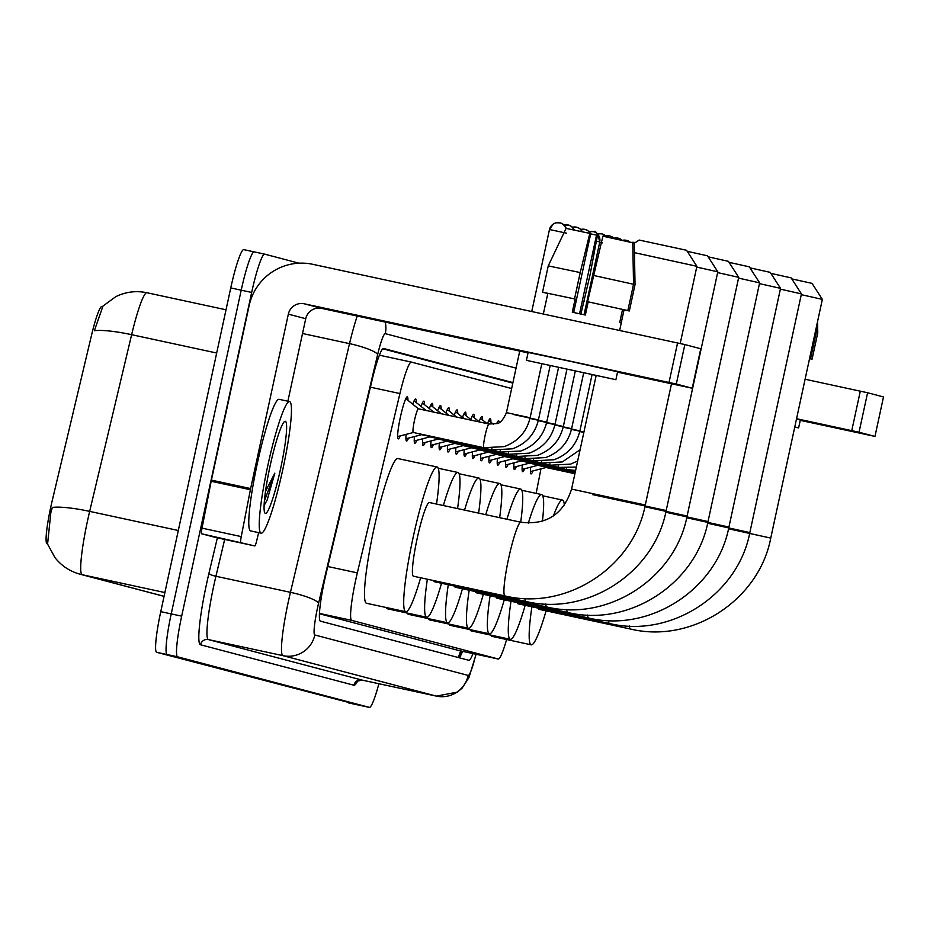 <?xml version="1.0" encoding="UTF-8"?>
<svg xmlns="http://www.w3.org/2000/svg" width="930" height="930" viewBox="0 0 930 930"><rect width="100%" height="100%" fill="white"/><g stroke="black" fill="none" stroke-linecap="round" stroke-linejoin="round"><path stroke-width="1.4" d="M496.69 423.58A21.541 2.476 -77.8 0 1 498.585 420.837A21.541 2.476 -77.8 0 1 499.166 422.487M487.506 423.696A21.541 2.476 -77.8 0 1 490.296 418.651A21.541 2.476 -77.8 0 1 490.889 422.185M479.136 421.72A21.541 2.476 -77.8 0 1 481.996 416.466A21.541 2.476 -77.8 0 1 482.589 420M470.836 419.535A21.541 2.476 -77.8 0 1 473.696 414.28A21.541 2.476 -77.8 0 1 474.288 417.803M462.547 417.349A21.541 2.476 -77.8 0 1 465.395 412.083A21.541 2.476 -77.8 0 1 465.988 415.617M454.247 415.164A21.541 2.476 -77.8 0 1 457.095 409.898A21.541 2.476 -77.8 0 1 457.688 413.432M445.947 412.967A21.541 2.476 -77.8 0 1 448.806 407.712A21.541 2.476 -77.8 0 1 449.399 411.246M437.646 410.781A21.541 2.476 -77.8 0 1 440.506 405.526A21.541 2.476 -77.8 0 1 441.099 409.049M429.346 408.596A21.541 2.476 -77.8 0 1 432.206 403.329A21.541 2.476 -77.8 0 1 432.799 406.863M421.058 406.41A21.541 2.476 -77.8 0 1 423.906 401.144A21.541 2.476 -77.8 0 1 424.499 404.678M412.757 404.213A21.541 2.476 -77.8 0 1 415.605 398.958A21.541 2.476 -77.8 0 1 416.198 402.492M400.226 435.914A21.541 2.476 -77.8 0 1 398.238 438.879A21.541 2.476 -77.8 0 1 400.377 417.198A21.541 2.476 -77.8 0 1 407.317 396.773A21.541 2.476 -77.8 0 1 407.91 400.295M511.651 388.531L411.397 362.096A40.385 4.638 102.2 0 0 411.374 362.096A40.385 4.638 102.2 0 0 399.923 393.553L357.329 572.88A40.385 4.638 102.2 0 0 355.772 579.716A40.385 4.638 102.2 0 0 351.726 620.38L498.213 659.01A40.385 4.638 102.2 0 0 498.236 659.021A40.385 4.638 102.2 0 0 506.594 639.514M101.94 306.47L101.963 306.47A36.351 4.173 102.2 0 0 101.94 306.47A36.351 4.173 102.2 0 0 91.628 334.788L52.138 501.026A36.351 4.173 102.2 0 0 50.743 507.175A36.351 4.173 102.2 0 0 47.105 543.771L47.105 543.771M319.455 613.754L458.932 650.547L498.236 659.021M536.157 493.377L540.946 468.848M408.526 438.1A21.541 2.476 -77.8 0 1 406.526 441.076A21.541 2.476 -77.8 0 1 406.166 434.368M416.826 440.285A21.541 2.476 -77.8 0 1 414.827 443.261A21.541 2.476 -77.8 0 1 414.466 436.554M425.126 442.471A21.541 2.476 -77.8 0 1 423.127 445.447A21.541 2.476 -77.8 0 1 422.766 438.739M433.415 444.668A21.541 2.476 -77.8 0 1 431.427 447.632A21.541 2.476 -77.8 0 1 431.067 440.925M441.715 446.853A21.541 2.476 -77.8 0 1 439.727 449.829A21.541 2.476 -77.8 0 1 439.355 443.122M450.015 449.039A21.541 2.476 -77.8 0 1 448.016 452.015A21.541 2.476 -77.8 0 1 447.656 445.307M458.316 451.224A21.541 2.476 -77.8 0 1 456.316 454.2A21.541 2.476 -77.8 0 1 455.956 447.493M466.616 453.422A21.541 2.476 -77.8 0 1 464.616 456.386A21.541 2.476 -77.8 0 1 464.256 449.678M474.905 455.607A21.541 2.476 -77.8 0 1 472.917 458.583A21.541 2.476 -77.8 0 1 472.556 451.875M483.205 457.793A21.541 2.476 -77.8 0 1 481.217 460.769A21.541 2.476 -77.8 0 1 480.845 454.061M491.505 459.978A21.541 2.476 -77.8 0 1 489.506 462.954A21.541 2.476 -77.8 0 1 489.145 456.246M499.805 462.175A21.541 2.476 -77.8 0 1 497.806 465.14A21.541 2.476 -77.8 0 1 497.445 458.432M508.106 464.361A21.541 2.476 -77.8 0 1 506.106 467.337A21.541 2.476 -77.8 0 1 505.746 460.629M516.394 466.546A21.541 2.476 -77.8 0 1 514.406 469.522A21.541 2.476 -77.8 0 1 514.046 462.815M524.694 468.732A21.541 2.476 -77.8 0 1 522.707 471.708A21.541 2.476 -77.8 0 1 522.335 465M532.995 470.929A21.541 2.476 -77.8 0 1 530.995 473.893A21.541 2.476 -77.8 0 1 530.635 467.186M216.678 353.016L131.63 334.684A47.128 8.37 -166.6 0 0 94.36 330.72L102.986 306.063L115.75 296.693C125.678 291.822 136.059 290.509 146.905 292.729L226.025 309.783L146.94 292.741A53.859 6.185 102.2 0 0 146.905 292.729A53.859 6.185 102.2 0 0 131.63 334.684L89.664 511.384A47.128 8.37 -166.6 0 0 52.301 507.443L50.825 512.697L47.581 544.108L54.998 557.663C61.566 565.928 69.948 571.439 80.143 574.229A47.128 46.814 104.8 0 0 82.2 574.717L164.075 596.316M378.882 683.724A40.385 4.638 -77.8 0 1 369.384 707.381L358.899 705.126A40.385 4.638 -77.8 0 1 358.899 705.126L167.179 654.569A40.385 4.638 -77.8 0 1 171.225 613.905L241.207 290.183A40.385 4.638 -77.8 0 1 254.216 251.891A40.385 4.638 -77.8 0 1 254.239 251.891A40.385 4.638 -77.8 0 1 254.239 251.891A40.385 4.638 -77.8 0 0 241.207 290.183L171.225 613.905A40.385 4.638 -77.8 0 0 167.179 654.569L358.899 705.126A40.385 4.638 -77.8 0 1 358.922 705.138A40.385 4.638 -77.8 0 1 358.899 705.126L156.717 652.314A40.385 4.638 -77.8 0 1 160.762 611.649L230.756 287.928A40.385 4.638 -77.8 0 1 243.753 249.635A40.385 4.638 -77.8 0 1 243.776 249.635L254.192 251.879M298.972 263.19L264.701 254.146A40.385 4.638 -77.8 0 1 264.701 254.146A40.385 4.638 -77.8 0 0 251.67 292.439L181.676 616.16A40.385 4.638 -77.8 0 0 177.642 656.824L369.361 707.381A40.385 4.638 -77.8 0 1 369.361 707.381L348.459 702.882A40.385 4.638 -77.8 0 1 348.459 702.882A40.385 4.638 -77.8 0 1 348.436 702.871M512.93 382.614L383.59 348.494A40.385 4.638 102.2 0 0 383.567 348.494A40.385 4.638 102.2 0 0 372.116 379.952L326.093 573.682A40.385 4.638 102.2 0 0 324.547 580.518A40.385 4.638 102.2 0 0 320.501 621.182L468.79 660.288A40.385 4.638 102.2 0 0 468.813 660.288A40.385 4.638 102.2 0 0 473.01 653.581M462.547 651.326A40.385 4.638 -77.8 0 1 459.129 657.742M382.788 348.797L512.825 383.09M282.836 469.359A67.32 7.742 -77.8 0 1 261.156 533.181A67.32 7.742 -77.8 0 1 267.852 465.407A67.32 7.742 -77.8 0 1 289.532 401.574A67.32 7.742 -77.8 0 1 282.836 469.359M261.156 533.181L250.693 530.925A67.32 7.742 -77.8 0 1 257.389 463.152A67.32 7.742 -77.8 0 1 279.07 399.319L289.532 401.574M270.095 466A47.128 5.417 -77.8 0 1 284.592 421.488A47.128 5.417 -77.8 0 1 280.581 468.767A47.128 5.417 -77.8 0 1 264.864 513A47.128 5.417 -77.8 0 1 270.095 466M264.132 505.409L267.143 500.084L274.827 473.149L265.515 491.342M264.411 500.945L274.827 473.149M258.633 532.646L256.727 540.679A6.731 0.779 102.2 0 1 254.82 545.933L215.597 537.47L254.82 545.922A6.731 0.779 102.2 0 0 254.82 545.933L201.589 533.774A6.731 0.779 -77.8 0 1 202.031 528.147L211.168 481.263A6.731 0.779 -77.8 0 1 211.412 480.124L249.124 305.679A53.859 53.498 104.8 0 1 312.805 264.318L684.852 344.553L676.308 384.032L304.261 303.796A13.462 13.369 -75.2 0 0 288.346 314.131L250.635 488.576A6.731 0.779 102.2 0 0 250.391 489.726L241.254 536.598A6.731 0.779 102.2 0 0 240.812 542.237M215.597 537.47L201.589 533.774M617.52 372.163L692.234 388.24L700.767 348.762L684.852 344.553M700.767 348.762L692.234 388.24L676.308 384.032M528.031 352.865L321.641 308.376A13.462 13.369 -75.2 0 0 305.726 318.723L287.882 401.214M603.837 377.057L538.249 362.898L603.837 377.057M573.682 312.503L590.736 233.616L589.818 233.372L580.215 272.571L574.531 298.89L575.135 299.042L542.55 292.194L548.247 265.875L566.068 228.396L589.818 233.372M621.194 322.989L619.706 322.594L622.542 309.434L587.597 301.704L602.884 236.185L632.784 242.777L633.539 284.266L627.843 310.585L622.542 309.434M580.925 314.061L589.992 275.141L597.455 235.383L596.537 235.139L579.541 313.77M621.205 322.966L624.042 309.829L629.343 310.969L635.027 284.661L634.283 243.172L632.784 242.858M615.893 379.684L617.601 371.791L570.334 361.328L528.124 352.447L526.415 360.34L615.893 379.684L526.415 360.34M574.531 298.89L542.55 292.194M544.062 292.52L547.84 293.403M544.05 292.59L547.828 293.45M583.691 301.308L584.296 301.459M624.018 309.934L629.343 310.969M580.215 272.571L548.247 265.875M590.678 233.86L596.537 235.139M575.135 299.042L572.287 312.201L585.365 315.026L588.202 301.866M543.318 314.015L547.851 293.334M627.843 310.585L587.597 301.704M633.539 284.266L593.294 275.385M634.283 243.23L639.212 240.056L686.584 250.298L696.896 266.306L634.458 252.658M520.893 522.242A37.7 4.336 102.2 0 0 520.87 522.242L429.358 502.514A37.7 4.336 102.2 0 0 417.221 538.261A37.7 4.336 102.2 0 0 413.466 576.216L504.978 595.944A37.7 4.336 102.2 0 0 505.002 595.944C566.3 610.824 633.516 567.172 645.292 505.013L671.495 383.799M420.627 577.751A74.051 8.51 -77.8 0 1 405.805 611.742A74.051 8.51 -77.8 0 1 413.176 537.191A74.051 8.51 -77.8 0 1 437.019 466.976A74.051 8.51 -77.8 0 1 436.519 504.048M405.805 611.742L366.583 603.291A74.051 8.51 -77.8 0 1 373.953 528.728A74.051 8.51 -77.8 0 1 397.796 458.525L437.019 466.976M687.235 251.309L707.498 255.808L717.809 271.816L696.733 267.084M433.624 580.553A37.7 4.336 102.2 0 0 434.38 581.727L525.892 601.454A37.7 4.336 102.2 0 0 525.915 601.454C587.214 616.334 654.429 572.682 666.194 510.524L717.809 271.816M441.541 583.273A74.051 8.51 -77.8 0 1 426.719 617.264A74.051 8.51 -77.8 0 1 427.358 579.204M426.719 617.264L387.496 608.801A74.051 8.51 -77.8 0 1 386.345 607.557M443.377 505.536A74.051 8.51 -77.8 0 1 457.92 472.487A74.051 8.51 -77.8 0 1 457.56 508.594M708.137 256.82L728.399 261.33L738.711 277.338L717.635 272.595M454.526 586.074A37.7 4.336 102.2 0 0 455.281 587.237L546.805 606.965A37.7 4.336 102.2 0 0 546.805 606.965A37.7 4.336 102.2 0 0 546.828 606.976M462.443 588.783A74.051 8.51 -77.8 0 1 447.621 622.775A74.051 8.51 -77.8 0 1 448.272 584.726M447.621 622.775L408.398 614.323A74.051 8.51 -77.8 0 1 407.259 613.068M464.558 510.105A74.051 8.51 -77.8 0 1 478.834 478.008A74.051 8.51 -77.8 0 1 478.613 513.128M729.05 262.33L749.313 266.84L759.624 282.848L738.548 278.105M475.439 591.585A37.7 4.336 102.2 0 0 476.195 592.759L567.707 612.486A37.7 4.336 102.2 0 0 567.707 612.486A37.7 4.336 102.2 0 0 567.73 612.486C629.029 627.366 696.245 583.715 708.021 521.556L759.624 282.848M483.356 594.293A74.051 8.51 -77.8 0 1 468.534 628.285A74.051 8.51 -77.8 0 1 469.173 590.236M468.534 628.285L429.311 619.833A74.051 8.51 -77.8 0 1 428.172 618.578M485.751 514.674A74.051 8.51 -77.8 0 1 499.747 483.519A74.051 8.51 -77.8 0 1 499.654 517.661M749.964 267.852L770.226 272.362L780.537 288.358L759.461 283.627M496.353 597.095A37.7 4.336 102.2 0 0 497.108 598.269L588.62 617.997A37.7 4.336 102.2 0 0 588.644 618.008C649.942 632.877 717.158 589.225 728.922 527.066L780.537 288.358M504.269 599.815A74.051 8.51 -77.8 0 1 489.447 633.807A74.051 8.51 -77.8 0 1 490.087 595.746M489.447 633.807L450.225 625.344A74.051 8.51 -77.8 0 1 449.074 624.1M506.943 519.231A74.051 8.51 -77.8 0 1 520.649 489.029A74.051 8.51 -77.8 0 1 520.707 522.207M770.865 273.362L791.128 277.872L801.439 293.88L780.363 289.137M517.254 602.617A37.7 4.336 102.2 0 0 518.01 603.779L609.534 623.519A37.7 4.336 102.2 0 0 609.557 623.519C670.844 638.387 738.06 594.747 749.836 532.588L801.439 293.88M525.171 605.325A74.051 8.51 -77.8 0 1 510.349 639.317A74.051 8.51 -77.8 0 1 511 601.268M510.349 639.317L471.126 630.865A74.051 8.51 -77.8 0 1 469.987 629.61M528.333 523.16A74.051 8.51 -77.8 0 1 541.562 494.551A74.051 8.51 -77.8 0 1 542.423 521.23M791.779 278.884L812.041 283.383L822.353 299.39L801.276 294.647M538.168 608.127A37.7 4.336 102.2 0 0 538.923 609.301L630.435 629.029A37.7 4.336 102.2 0 0 630.435 629.029A37.7 4.336 102.2 0 0 630.459 629.029M546.084 610.847A74.051 8.51 -77.8 0 1 531.263 644.839A74.051 8.51 -77.8 0 1 531.902 606.779M531.263 644.839L492.04 636.376A74.051 8.51 -77.8 0 1 490.901 635.12M553.443 515.918A74.051 8.51 -77.8 0 1 562.476 500.061A74.051 8.51 -77.8 0 1 564.394 505.292M418.477 408.84A12.113 1.395 102.2 0 0 418.395 408.805A12.113 1.395 102.2 0 0 414.501 420.29A12.113 1.395 102.2 0 0 413.292 432.485A12.113 1.395 102.2 0 0 413.373 432.485M805.089 379.242L867.585 392.751L859.041 432.229L796.557 418.721M800.253 420.348L874.967 436.426L883.5 396.947L867.585 392.751M874.921 436.414L859.041 432.229M794.732 427.137L798.626 427.881L800.335 419.976L796.487 419.046M798.626 427.881L794.778 426.94M809.53 358.689L812.076 359.166L817.772 332.847L817.563 321.536M809.553 358.62L812.076 359.166M816.191 327.906L816.273 332.452L810.576 358.771L809.565 358.55M810.576 358.771L809.565 358.538M816.273 332.452L815.261 332.219M429.625 436.414A12.113 1.395 102.2 0 0 429.893 436.868A12.113 1.395 102.2 0 0 429.974 436.868L414.234 440.96M462.826 445.168A12.113 1.395 102.2 0 0 463.082 445.621A12.113 1.395 102.2 0 0 463.163 445.621L447.423 449.713M496.016 453.921A12.113 1.395 102.2 0 0 496.271 454.375A12.113 1.395 102.2 0 0 496.353 454.375L480.612 458.467M327.802 566.51L357.329 572.88M512.476 382.997A40.385 40.118 104.8 0 1 512.511 384.543M460.617 650.907A40.385 40.118 104.8 0 1 458.118 657.475M319.467 613.428L351.726 620.38M370.396 387.182L399.923 393.553M411.374 362.096L379.382 355.19L411.351 362.084M458.909 650.535L498.213 659.01M178.304 530.495L89.664 511.384A53.859 6.185 102.2 0 0 87.594 520.509A53.859 6.185 102.2 0 0 82.2 574.717L164.889 592.55M156.717 652.314L177.642 656.824M160.762 611.649L181.676 616.16M230.756 287.928L251.67 292.439M516.057 368.129L385.287 333.649A26.924 3.092 102.2 0 0 377.627 354.609L318.56 603.314A26.924 3.092 102.2 0 0 317.525 607.871A26.924 3.092 102.2 0 0 314.828 634.981L468.209 675.436A26.924 3.092 102.2 0 0 475.916 654.209M476.102 654.243L468.952 677.54L462.059 688.212L457.351 692.129L436.403 696.117A53.859 6.185 -77.8 0 1 436.403 696.117A53.859 6.185 -77.8 0 1 436.368 696.117L282.987 655.662A53.859 6.185 -77.8 0 1 288.381 601.443A53.859 6.185 -77.8 0 1 290.451 592.329L215.923 576.263A53.859 6.185 102.2 0 0 213.854 585.377A53.859 6.185 102.2 0 0 208.471 639.596L361.84 680.051A53.859 6.185 102.2 0 0 361.875 680.051A53.859 6.185 102.2 0 0 361.91 680.062L357.039 681.272L357.504 680.586M357.806 680.679A60.59 6.963 -77.8 0 1 353.888 685.224L200.508 644.769A6.731 6.684 104.8 0 1 208.471 639.596L282.987 655.662A26.924 26.749 -75.2 0 0 314.828 634.981M200.508 644.769A60.59 6.963 -77.8 0 1 206.576 583.773A60.59 6.963 -77.8 0 1 208.901 573.519L217.364 537.854M264.655 254.134L243.753 249.635M318.56 603.314A26.924 4.778 -166.6 0 0 290.451 592.329L349.517 343.635L302.529 333.498M377.627 354.609A26.924 4.778 -166.6 0 0 349.517 343.635A53.859 6.185 -77.8 0 1 357.236 316.049M224.676 539.435L215.923 576.263A6.731 1.197 13.4 0 1 208.901 573.519M468.209 675.436A26.924 26.749 -75.2 0 1 436.368 696.117L361.84 680.051A6.731 6.684 104.8 0 0 353.888 685.224M385.287 333.649A26.924 26.749 -75.2 0 0 385.264 322.094M321.641 308.376L304.261 303.796M305.726 318.723L288.346 314.131M211.412 480.124L250.635 488.576M669.03 382.428L677.563 342.949M250.391 489.726L211.168 481.263M202.031 528.147L241.254 536.598M645.292 505.013L571.59 489.075C563.452 514.232 546.538 525.287 520.87 522.242A37.7 4.336 102.2 0 0 508.733 557.988A37.7 4.336 102.2 0 0 504.955 595.932A37.7 4.336 102.2 0 0 504.978 595.944M524.892 598.478A37.7 4.336 102.2 0 0 525.869 601.454A37.7 4.336 102.2 0 0 525.892 601.454M592.503 494.597L666.194 510.524M545.794 603.988A37.7 4.336 102.2 0 0 546.782 606.965C608.115 621.845 675.331 578.204 687.107 516.045L738.711 277.338M644.909 506.722L687.107 516.045M566.707 609.51A37.7 4.336 102.2 0 0 567.684 612.475M665.81 512.232L708.021 521.556M587.621 615.021A37.7 4.336 102.2 0 0 588.597 617.997A37.7 4.336 102.2 0 0 588.62 617.997M686.724 517.743L728.922 527.066M608.522 620.531A37.7 4.336 102.2 0 0 609.51 623.507A37.7 4.336 102.2 0 0 609.534 623.519M707.637 523.264L749.836 532.588M629.436 626.053A37.7 4.336 102.2 0 0 630.412 629.017C691.757 643.909 758.973 600.257 770.749 538.098L822.353 299.39M728.539 528.775L770.749 538.098M549.537 229.512L566.579 233.198M531.739 311.515L549.479 229.501L553.35 223.956L556.187 222.793L560.267 222.886A8.754 8.696 104.8 0 0 559.883 222.793A8.754 8.696 -75.2 0 0 549.537 229.501M560.267 222.886A8.754 8.696 104.8 0 1 566.242 228.431L563.243 224.316L560.348 222.909M489.075 424.057A12.113 1.395 102.2 0 0 488.994 424.022A12.113 1.395 102.2 0 0 488.913 424.022A12.113 1.395 102.2 0 0 485.1 435.507A12.113 1.395 102.2 0 0 483.891 447.714A12.113 1.395 102.2 0 0 483.972 447.702M418.395 408.805L488.994 424.022L496.62 423.603C499.945 423.51 503.223 419.849 506.443 412.618L530.123 417.744L541.783 363.839M851.764 430.625L860.297 391.146M564.126 225.072L568.556 225.072A8.754 8.696 104.8 0 0 568.183 224.979A8.754 8.696 -75.2 0 0 564.138 225.083M568.556 225.072A8.754 8.696 104.8 0 1 574.333 230.082M491.854 448.574A12.113 1.395 102.2 0 0 492.191 449.899A12.113 1.395 102.2 0 0 492.272 449.899M514.743 414.815L538.424 419.93L550.153 365.688M576.856 227.269A8.754 8.696 104.8 0 0 576.472 227.176A8.754 8.696 -75.2 0 0 572.438 227.269L576.856 227.269A8.754 8.696 104.8 0 1 582.401 231.791M500.154 450.771A12.113 1.395 102.2 0 0 500.491 452.085A12.113 1.395 102.2 0 0 500.573 452.085M529.972 418.442L546.724 422.115L558.535 367.513M580.715 229.443L585.156 229.454A8.754 8.696 104.8 0 0 584.772 229.361A8.754 8.696 -75.2 0 0 580.727 229.454M585.156 229.454A8.754 8.696 104.8 0 1 590.469 233.546L588.132 230.884L585.237 229.478M508.443 452.957A12.113 1.395 102.2 0 0 508.791 454.27A12.113 1.395 102.2 0 0 508.873 454.27M538.272 420.627L555.001 424.313M596.374 241.172L599.722 241.94A8.754 8.696 104.8 0 0 593.073 231.547A8.754 8.696 -75.2 0 0 589.027 231.64L593.456 231.64C595.642 230.152 597.758 233.593 599.78 241.951L584.04 314.735M516.743 455.142A12.113 1.395 102.2 0 0 517.08 456.467A12.113 1.395 102.2 0 0 517.161 456.456M546.561 422.813L563.301 426.498M599.699 242.288L602.419 242.87M597.316 233.825L601.757 233.825A8.754 8.696 104.8 0 0 601.373 233.732A8.754 8.696 -75.2 0 0 597.327 233.837M601.757 233.825A8.754 8.696 104.8 0 1 606.43 236.952M525.043 457.327A12.113 1.395 102.2 0 0 525.38 458.653A12.113 1.395 102.2 0 0 525.462 458.653M554.861 424.998L571.613 428.684L583.668 372.953M605.616 236.011L610.045 236.022A8.754 8.696 104.8 0 0 609.673 235.929A8.754 8.696 -75.2 0 0 605.628 236.022M610.045 236.022A8.754 8.696 104.8 0 1 614.346 238.685M533.343 459.525A12.113 1.395 102.2 0 0 533.681 460.838A12.113 1.395 102.2 0 0 533.762 460.838M563.162 427.196L579.913 430.869L592.05 374.744M618.345 238.208A8.754 8.696 104.8 0 0 617.962 238.115A8.754 8.696 -75.2 0 0 613.928 238.208L618.345 238.208A8.754 8.696 104.8 0 1 622.217 240.405L618.427 238.231M541.644 461.71A12.113 1.395 102.2 0 0 541.981 463.024A12.113 1.395 102.2 0 0 542.062 463.024M571.462 429.381L583.912 432.078M626.646 240.393A8.754 8.696 104.8 0 0 626.262 240.3A8.754 8.696 -75.2 0 0 622.217 240.393L626.646 240.393A8.754 8.696 104.8 0 1 630.017 242.149L626.727 240.417M549.932 463.896A12.113 1.395 102.2 0 0 550.281 465.221A12.113 1.395 102.2 0 0 550.362 465.209M579.762 431.567L583.842 432.45M634.946 242.579A8.754 8.696 104.8 0 0 634.562 242.486A8.754 8.696 -75.2 0 0 631.238 242.428L634.946 242.579A8.754 8.696 104.8 0 1 635.19 242.649L635.027 242.602M558.233 466.081A12.113 1.395 102.2 0 0 558.57 467.406A12.113 1.395 102.2 0 0 558.651 467.406M566.533 468.278A12.113 1.395 102.2 0 0 566.87 469.592A12.113 1.395 102.2 0 0 566.951 469.592M574.833 470.464A12.113 1.395 102.2 0 0 575.17 471.777A12.113 1.395 102.2 0 0 575.251 471.777M461.536 651.105L458.699 657.626M164.064 596.363L80.143 574.229M264.678 254.146L254.216 251.891M436.403 696.117L361.875 680.051M621.263 322.989L619.647 330.464M680.202 343.519L696.896 266.306M571.59 489.075L596.13 375.615M457.92 472.487L438.158 468.232M478.834 478.008L459.071 473.742M499.747 483.519L479.973 479.252M520.649 489.029L500.886 484.774M541.562 494.551L521.8 490.284M562.476 500.061L542.702 495.795M413.339 432.497L397.633 436.589M413.292 432.485L483.891 447.714L504.223 446.621C518.033 441.459 526.671 431.834 530.123 417.744M418.442 408.805L405.817 398.621M506.443 412.618L519.742 351.087M874.967 436.426L883.5 396.947M421.627 434.682L405.933 438.774M421.592 434.682L492.191 449.899L512.523 448.806C526.334 443.645 534.971 434.019 538.424 419.93M426.068 410.456L414.117 400.807M574.368 230.082L571.543 226.502L568.649 225.095M429.893 436.868L500.491 452.085L520.823 450.992C534.634 445.83 543.271 436.205 546.724 422.115M433.682 412.095L422.418 402.992M582.447 231.791L579.832 228.699L576.937 227.28M566.905 369.338L555.024 424.313C551.56 438.402 542.934 448.016 529.124 453.177L508.791 454.27L438.193 439.053L422.522 443.145M441.308 413.734L430.718 405.178M446.528 441.25L430.823 445.342M446.481 441.239L517.08 456.467L537.412 455.363C551.234 450.213 559.86 440.588 563.324 426.498L575.286 371.151M448.934 415.385L439.007 407.363M454.828 443.436L439.123 447.528M454.782 443.436L525.38 458.653L545.712 457.56C559.523 452.399 568.16 442.773 571.613 428.684M456.56 417.024L447.307 409.56M606.465 236.964L601.838 233.849M463.082 445.621L533.681 460.838L554.013 459.746C567.823 454.584 576.461 444.959 579.913 430.869M464.175 418.663L455.607 411.746M614.381 238.685L610.138 236.034M580.088 449.783L562.313 461.931L541.981 463.024L471.382 447.807L455.723 451.899M471.801 420.314L463.907 413.931M577.67 460.978L570.613 464.117L550.281 465.221L479.682 449.992L464.012 454.096M479.427 421.953L472.208 416.117M488.018 452.189L472.312 456.281M487.971 452.189L558.57 467.406L576.356 467.058M487.053 423.603L480.496 418.314M496.271 454.375L566.87 469.592L575.624 470.452M493.47 424.278L488.796 420.5M575.321 471.812L504.572 456.56L488.913 460.652M497.724 423.197L497.097 422.685M512.907 458.757L497.213 462.849M512.872 458.746L575.24 472.196M521.207 460.943L505.502 465.035M521.172 460.943L575.159 472.579M529.507 463.14L513.802 467.22M529.461 463.128L575.077 472.963M537.807 465.325L522.102 469.406M537.761 465.314L574.996 473.347M574.914 473.719L546.061 467.499L530.402 471.603"/></g></svg>
